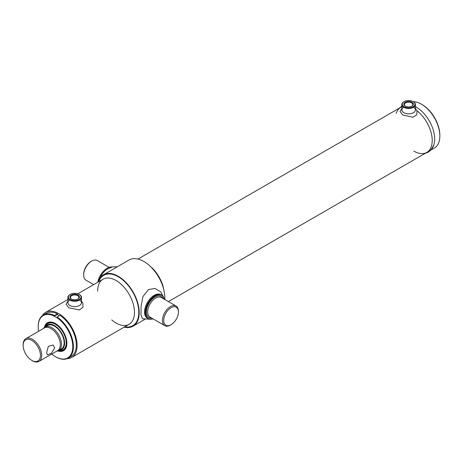 <?xml version="1.0" encoding="UTF-8"?>
<svg xmlns="http://www.w3.org/2000/svg" width="463" height="463" viewBox="0 0 463 463"><rect width="100%" height="100%" fill="white"/><g stroke="black" fill="none" stroke-linecap="round" stroke-linejoin="round"><path stroke-width="0.69" d="M422.082 104.551L421.44 104.187L422.082 104.551A25.129 14.509 60 0 1 439.85 135.329L439.85 136.07A26.038 15.03 -120 0 0 421.44 104.187L421.44 104.187A26.038 15.03 -120 0 0 413.251 101.675M430.966 150.006L434.456 147.986A26.038 15.03 -120 0 0 439.85 136.07M415.427 106.704A26.038 15.03 60 0 1 416.272 107.167A26.038 15.03 60 0 1 433.281 130.115A26.038 15.03 60 0 1 429.288 150.973M42.341 315.662A26.038 15.03 60 0 1 45.669 312.328A26.038 15.03 60 0 1 58.691 313.619A26.038 15.03 60 0 1 75.695 336.56A26.038 15.03 60 0 1 71.707 357.424A26.038 15.03 60 0 1 67.152 358.64M401.843 108.568L400.009 111.409L402.694 115.003L413.083 117.232L416.787 114.714L416.966 110.738A26.038 15.03 60 0 1 431.354 133.576A26.038 15.03 60 0 1 426.822 152.396L168.405 301.592M137.939 259.06L400.784 107.306A26.038 15.03 60 0 1 401.843 106.785A26.038 15.03 60 0 0 396.218 113.4M46.641 352.551L48.343 346.359L53.095 345.004L54.727 347.881L51.457 353.176L47.376 354.907L46.641 352.551M23.15 345.41L23.15 344.669A13.132 7.582 60 0 1 25.87 338.661A13.132 7.582 60 0 1 35.987 342.18A13.132 7.582 60 0 1 41.722 355.393A13.132 7.582 60 0 1 39.002 361.406A13.132 7.582 60 0 1 32.433 360.752L31.797 360.382A12.223 7.061 -120 0 0 40.437 355.393A12.223 7.061 -120 0 0 31.797 340.421A12.223 7.061 -120 0 0 23.15 345.41A12.223 7.061 -120 0 0 31.797 360.382M25.87 338.661L44.442 327.937A13.132 7.582 60 0 1 54.559 331.456A13.132 7.582 60 0 1 60.288 344.669A13.132 7.582 60 0 1 57.568 350.682L39.002 361.406M43.58 328.435A13.583 7.842 60 0 1 45.09 327.04A13.583 7.842 60 0 1 55.56 330.68A13.583 7.842 60 0 1 61.492 344.35A13.583 7.842 60 0 1 58.674 350.566A13.583 7.842 60 0 1 56.712 351.18M44.338 327.584A16.107 9.301 60 0 1 51.422 322.092A16.107 9.301 60 0 1 66.88 343.297A16.107 9.301 60 0 1 66.128 347.563A16.107 9.301 60 0 1 57.829 350.948M63.57 350.352A15.846 9.15 -120 0 0 66.197 347.377M51.74 354.05A24.452 14.116 -120 0 0 55.485 356.689A24.452 14.116 -120 0 0 72.778 346.706A24.452 14.116 -120 0 0 56.77 317.554L57.088 316.999A24.904 14.376 60 0 1 73.414 346.706A24.904 14.376 60 0 1 68.258 358.107A24.904 14.376 60 0 1 55.809 356.869A24.904 14.376 60 0 1 55.647 356.776M57.088 316.999L59.97 315.332A24.904 14.376 60 0 1 76.297 345.039A24.904 14.376 60 0 1 71.14 356.441L68.258 358.107M38.197 326.739L38.197 326.374A24.904 14.376 60 0 1 43.354 314.973A24.904 14.376 60 0 1 54.524 315.517L54.206 316.073A24.452 14.116 -120 0 0 38.197 326.739A24.452 14.116 -120 0 0 38.608 331.305M54.206 316.073L57.406 314.539L57.406 313.856L54.524 315.517M54.206 316.391L56.77 317.554M59.374 315.679L57.406 314.539M43.354 314.973L46.236 313.306A24.904 14.376 60 0 1 57.406 313.856M51.619 322.121A15.846 9.15 -120 0 0 47.724 322.908M45.559 326.768A14.26 8.236 60 0 1 54.524 325.634A14.26 8.236 60 0 1 64.328 340.195A14.26 8.236 60 0 1 59.142 350.294M45.322 326.907A15.169 8.756 60 0 1 55.485 324.337A15.169 8.756 60 0 1 66.07 340.837A15.169 8.756 60 0 1 58.905 350.433M44.598 327.37A15.846 9.15 60 0 1 47.562 323A15.846 9.15 60 0 1 55.485 323.782A15.846 9.15 60 0 1 65.839 337.747A15.846 9.15 60 0 1 63.414 350.445A15.846 9.15 60 0 1 58.147 350.827M46.543 326.502A13.583 7.842 60 0 1 54.524 326.189A13.583 7.842 60 0 1 63.715 339.362A13.583 7.842 60 0 1 59.866 349.582M416.966 110.738A26.038 15.03 60 0 1 432.176 139.097A26.038 15.03 60 0 1 419.258 153.305A26.038 15.03 60 0 1 413.806 151.106M416.272 107.167A26.038 15.03 60 0 1 433.854 144.878L430.943 150.029L428.321 152.136L425.138 153.369M79.653 300.03A6.795 3.924 180 0 1 79.422 305.528A6.795 3.924 180 0 1 69.896 305.482A6.795 3.924 180 0 1 69.739 300.03M67.905 301.367L66.07 304.208L68.761 307.802L79.433 309.955L83.016 307.183L82.813 303.097L81.488 301.367M413.592 107.237A6.795 3.924 180 0 1 413.355 112.735A6.795 3.924 180 0 1 403.829 112.688A6.795 3.924 180 0 1 403.678 107.237M98.121 282.048A29.655 17.125 60 0 1 103.411 274.808L129.027 260.021A29.655 17.125 60 0 1 143.854 261.491A29.655 17.125 60 0 1 164.77 299.497M103.411 274.808A29.655 17.125 60 0 1 118.239 276.278A29.655 17.125 60 0 1 137.615 302.414A29.655 17.125 60 0 1 133.066 326.178A29.655 17.125 60 0 1 124.153 327.138M164.267 299.208A13.358 7.709 120 0 0 153.994 296.742A13.358 7.709 120 0 0 145.613 312.415A13.358 7.709 120 0 0 152.946 318.81M164.313 299.237A13.583 7.842 120 0 0 161.691 295.105A13.583 7.842 120 0 0 151.222 298.745A13.583 7.842 120 0 0 145.295 312.415A13.583 7.842 120 0 0 148.108 318.637A13.583 7.842 120 0 0 152.993 318.839M178.434 311.952L178.434 311.211A11.32 6.534 120 0 0 176.085 306.031A11.32 6.534 120 0 0 167.363 309.064A11.32 6.534 120 0 0 162.426 320.454A11.32 6.534 120 0 0 164.77 325.639A11.32 6.534 120 0 0 170.43 325.078L171.067 324.708A10.412 6.013 120 0 0 178.434 311.952A10.412 6.013 120 0 0 171.067 307.704A10.412 6.013 120 0 0 163.705 320.454A10.412 6.013 120 0 0 171.067 324.708M97.809 282.227A13.358 7.709 -60 0 1 107.034 268.332A13.358 7.709 -60 0 1 107.115 268.285M97.843 282.21A13.583 7.842 -60 0 1 107.196 268.239A13.583 7.842 -60 0 1 112.104 266.96M91.668 261.12L91.026 261.491A10.412 6.013 -60 0 0 83.664 274.246L83.664 274.981A11.32 6.534 -60 0 1 91.668 261.12A11.32 6.534 -60 0 1 97.328 260.559L109.1 267.359M93.694 284.6L86.008 280.167A11.32 6.534 -60 0 1 83.664 274.981M149.989 319.238L142.477 318.758L140.972 314.788L141.07 306.321L142.992 296.494L148.426 289.578L154.966 288.455L160.667 291.812L163.155 296.436M161.315 294.914A13.583 7.842 120 0 0 154.167 295.353A13.583 7.842 120 0 0 145.197 307.658A13.583 7.842 120 0 0 147.749 318.405M100.066 277.916A13.583 7.842 -60 0 1 107.37 269.003A13.583 7.842 -60 0 1 107.931 268.662M413.436 101.779L413.118 101.594A6.337 3.658 0 0 0 404.153 101.594A6.337 3.658 0 0 0 404.153 106.774A6.337 3.658 0 0 0 413.118 106.774A6.337 3.658 0 0 0 413.118 101.594L413.436 101.779A6.795 3.924 180 0 1 415.427 104.551A6.795 3.924 180 0 1 411.231 108.174A6.795 3.924 180 0 1 403.829 107.329A6.795 3.924 180 0 1 401.843 104.551A6.795 3.924 180 0 1 403.829 101.779A6.795 3.924 180 0 1 403.996 101.686M405.275 106.125L405.275 106.125A4.752 2.743 180 0 1 405.275 102.242A4.752 2.743 180 0 1 411.995 102.242A4.752 2.743 180 0 1 411.995 106.125A4.752 2.743 180 0 1 405.275 106.125M411.792 106.235A4.219 2.437 0 0 0 412.851 104.621A4.219 2.437 0 0 0 411.619 102.896A4.219 2.437 0 0 0 407.018 102.369A4.219 2.437 0 0 0 404.413 104.621A4.219 2.437 0 0 0 405.472 106.235M79.497 294.578L79.179 294.393A6.337 3.658 0 0 0 70.214 294.393A6.337 3.658 0 0 0 70.214 299.567A6.337 3.658 0 0 0 79.179 299.567A6.337 3.658 0 0 0 79.179 294.393L79.497 294.578A6.795 3.924 180 0 1 81.488 297.35A6.795 3.924 180 0 1 77.298 300.973A6.795 3.924 180 0 1 69.896 300.122A6.795 3.924 180 0 1 67.905 297.35A6.795 3.924 180 0 1 69.896 294.578A6.795 3.924 180 0 1 70.058 294.485M71.337 298.919L71.337 298.919A4.752 2.743 180 0 1 71.337 295.041A4.752 2.743 180 0 1 78.056 295.041A4.752 2.743 180 0 1 78.056 298.919A4.752 2.743 180 0 1 71.337 298.919M77.859 299.029A4.219 2.437 0 0 0 78.913 297.414A4.219 2.437 0 0 0 77.68 295.695A4.219 2.437 0 0 0 73.085 295.168A4.219 2.437 0 0 0 70.48 297.414A4.219 2.437 0 0 0 71.539 299.029M164.336 292.332L163.155 286.533A26.038 15.03 -120 0 0 152.79 268.575L148.357 264.651M97.652 291.123A26.038 15.03 60 0 1 116.063 280.491A26.038 15.03 60 0 1 134.473 312.38A26.038 15.03 60 0 1 111.745 319.927M98.752 281.683A29.076 16.79 60 0 1 121.555 278.981A29.076 16.79 60 0 1 138.802 312.363A29.076 16.79 60 0 1 124.784 326.78M176.085 306.031L161.361 297.53A11.32 6.534 120 0 0 152.64 300.562A11.32 6.534 120 0 0 147.697 311.952A11.32 6.534 120 0 0 150.041 317.138L164.77 325.639M151.708 318.098A12.223 7.061 -60 0 1 146.418 311.952A12.223 7.061 -60 0 1 153.351 298.166A12.223 7.061 -60 0 1 163.028 298.49M71.707 357.424L129.079 324.297M45.669 312.328L67.905 299.492M77.79 293.785L103.046 279.206M58.674 350.566L61.319 349.044M45.09 327.04L47.735 325.512M55.485 356.689L55.809 356.869M63.414 350.445L63.732 350.265M47.562 323L47.886 322.815M399.106 108.273L401.843 106.091M416.752 110.304L415.427 108.568M144.797 319.406L133.066 326.178M160.956 294.682L161.691 295.105M147.373 318.208L148.108 318.637M117.295 266.792L112.567 266.862L107.37 269.003M415.427 104.551L415.427 109.916M401.843 104.551L401.843 109.916M404.153 101.594L403.829 101.779M81.488 297.35L81.488 302.709M67.905 297.35L67.905 302.709M70.214 294.393L69.896 294.578"/></g></svg>
